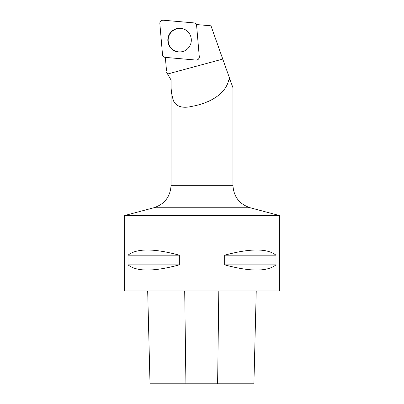 <?xml version="1.0" encoding="UTF-8"?>
<svg xmlns="http://www.w3.org/2000/svg" width="404" height="404" viewBox="0 0 404 404"><rect width="100%" height="100%" fill="white"/><g stroke="black" fill="none" stroke-linecap="round" stroke-linejoin="round"><path stroke-width="0.61" d="M199.288 56.732L196.627 25.679A3.07 3.035 -85 0 0 193.869 22.892L163.14 20.205A3.07 3.035 -85 0 0 159.848 23.533L162.509 54.585A3.07 3.035 -85 0 0 165.266 57.373L195.991 60.065A3.07 3.035 -85 0 0 199.288 56.732L196.627 25.679M171.266 31.739A11.883 11.751 -85 0 0 184.204 51.04A11.883 11.751 -85 0 0 186.027 30.194A11.883 11.751 -85 0 0 171.266 31.739M196.293 24.528L210.964 25.811L229.624 78.411L229.366 79.366L229.962 79.366L232.946 87.769L232.946 185.325L171.054 185.325L171.084 80.032C170.685 88.925 171.665 96.243 174.008 101.995C177.321 106.934 183.295 108.388 191.92 106.373C208.762 103.247 225.129 94.96 228.79 80.032L230.199 80.032M165.337 57.378L166.549 71.008M171.084 80.032L166.675 72.447L171.054 80.032M229.366 79.366L228.79 80.032M229.624 78.411L229.962 79.366M150.015 383.8L147.682 290.966L150.02 383.8L253.909 383.8L256.237 290.966L253.909 383.8M124.639 290.966L279.361 290.966L279.361 215.534L124.639 215.534L124.639 290.966M275.967 255.182C267.322 248.283 250.222 248.283 224.669 255.182L224.669 264.852C250.222 271.756 267.322 271.756 275.967 264.852L275.967 255.182L224.669 255.182M179.331 255.182C153.778 248.283 136.678 248.283 128.033 255.182L128.033 264.852C136.678 271.756 153.778 271.756 179.331 264.852L179.331 255.182L128.033 255.182M179.331 264.852L128.033 264.852M275.967 264.852L224.669 264.852M279.361 215.534L250.172 207.752C239.38 204.156 233.633 196.682 232.946 185.325M186.113 30.255A11.767 11.64 -85 0 0 168.205 39.138A11.767 11.64 -85 0 0 184.3 51M162.509 54.575C162.767 56.181 163.686 57.115 165.276 57.373L195.975 60.06C198.086 59.964 199.187 58.848 199.283 56.717L196.627 25.689C196.369 24.083 195.445 23.149 193.859 22.892L163.16 20.205C161.05 20.301 159.944 21.417 159.848 23.548L162.509 54.575M167.579 74.018L222.766 59.08M185.921 383.8L184.704 290.966M217.61 383.8L218.817 290.966M250.172 207.752L153.828 207.752L124.639 215.534M196.864 25.573L196.268 24.472M171.054 185.325C170.367 196.682 164.62 204.156 153.828 207.752"/></g></svg>
